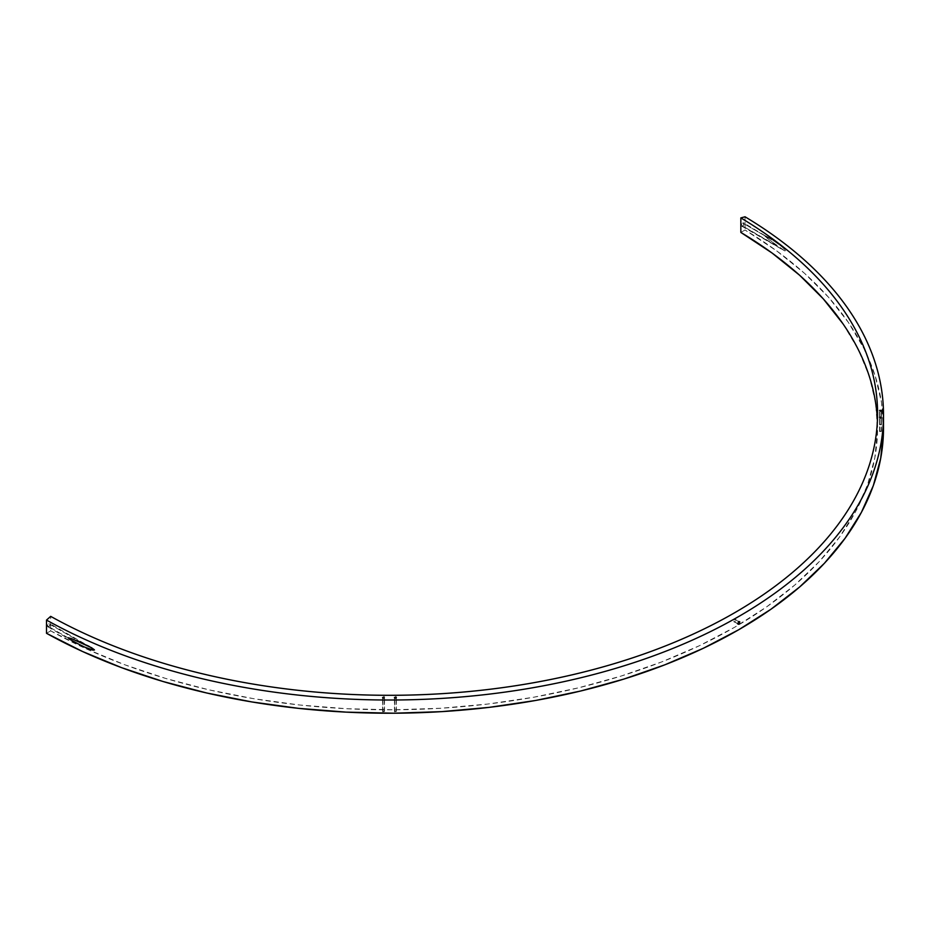 <?xml version="1.0" encoding="UTF-8"?>
<svg xmlns="http://www.w3.org/2000/svg" width="930" height="930" viewBox="0 0 930 930"><rect width="100%" height="100%" fill="white"/><g stroke="black" fill="none" stroke-linecap="round" stroke-linejoin="round"><path stroke-width="0.7" stroke-dasharray="4.65 3.49" d="M734.619 619.299L738.804 621.717L735.2 619.159L733.875 620.077L735.351 619.217L739.548 621.635M735.351 620.926L734.619 621.717L735.351 620.926M737.757 623.53L733.747 621.682L733.875 620.077L733.875 621.786L737.757 623.53M396.075 711.113L394.46 711.496L394.739 698.163L394.739 711.88L396.075 711.113L394.483 711.496L396.354 711.496L396.075 698.174L396.075 711.113M384.218 711.113L382.614 711.496L382.893 698.174L382.893 711.88L384.218 711.113L382.637 711.496L384.497 711.496L384.218 698.163L384.218 711.113M881.163 431.043L879.559 431.427L879.838 417.814L879.838 431.811L881.163 431.043L879.582 431.439L881.442 431.427L881.163 418.105L881.163 431.043M881.163 424.196L879.559 424.58L879.838 410.967L879.838 424.964L881.163 424.196L879.582 424.592L881.442 424.58L881.163 411.258L881.163 424.196M48.802 623.658L83.072 643.444L48.802 623.658L47.477 625.948L48.802 626.715A1.872 1.081 120 0 0 50.034 625.065A1.872 1.081 120 0 0 49.743 623.565A1.872 1.081 120 0 0 48.802 623.658A1.872 1.081 120 0 0 47.581 625.309A1.872 1.081 120 0 0 47.872 626.808A1.872 1.081 120 0 0 48.802 626.715L50.127 624.425L48.802 623.658M68.099 637.852L48.802 626.715L68.099 637.852M769.25 237.696L764.762 235.592L767.75 238.719L784.781 250.902L785.652 251.065L785.362 250.17L781.526 246.369L769.25 237.696L765.32 235.697L765.018 236.255L776.992 245.869L742.733 226.083A1.872 1.081 120 0 0 743.954 224.432A1.872 1.081 120 0 0 743.663 222.933A1.872 1.081 120 0 0 742.733 223.026L776.992 242.811L743.663 222.933L743.663 225.095L741.791 226.176L741.791 224.014L743.663 222.933M842.929 323.745L858.297 349.599L869.248 376.185L875.688 403.271L877.56 430.578L874.828 457.874L867.539 484.879L855.74 511.349L839.569 537.04L819.156 561.697L794.697 585.11L766.425 607.034L734.619 627.273L699.558 645.641L661.579 661.962L621.031 676.087L578.321 687.863L533.82 697.209L487.971 704.022L441.192 708.23L393.925 709.799L346.623 708.718L299.716 705.01L253.657 698.686L208.878 689.816L165.796 678.481L124.818 664.787L86.327 648.873L50.685 630.865L50.685 616.358L50.685 630.865A488.087 281.802 0 0 0 580.367 687.375A488.087 281.802 0 0 0 877.571 428.009A488.087 281.802 0 0 0 877.409 420.755M740.838 232.419L745.035 230.001L745.035 216.783L745.035 230.001L740.838 232.419M883.372 421.406A494.016 285.219 0 0 0 745.035 230.001L776.596 250.821L804.508 273.304L828.525 297.251L848.404 322.431L863.97 348.599L875.06 375.522L881.582 402.934L883.477 430.578M50.685 630.865L46.5 633.295L50.685 630.865M776.992 242.811L742.733 223.026A1.872 1.081 120 0 0 741.501 224.676A1.872 1.081 120 0 0 741.791 226.176A1.872 1.081 120 0 0 742.733 226.083L784.781 250.902L785.606 250.542L783.758 248.38L776.992 242.811M741.791 226.176L783.699 250.368M738.06 624.204L734.619 621.717M394.46 711.496L394.46 697.64M382.614 711.496L382.614 697.64M879.559 431.427L879.559 417.361M879.559 424.58L879.559 410.525M91.338 647.582L49.743 623.565M877.571 413.501L877.571 428.009M73.11 641.386L47.872 626.808M881.442 424.58L881.442 410.932M881.442 431.427L881.442 417.779M384.497 711.496L384.497 697.64M396.354 711.496L396.354 697.64"/><path stroke-width="1.4" d="M739.548 623.344L738.804 624.135L737.757 623.53L738.804 621.717L739.548 621.635L739.548 623.344L738.408 624.274L737.781 623.751L738.804 621.717L739.769 621.903L739.548 623.344M396.075 697.105L395.948 698.256L394.541 697.919L395.762 696.942L396.354 697.628L395.785 698.325L394.483 697.5L396.075 697.105M384.218 697.105L384.09 698.256L382.683 697.93L383.916 696.942L383.927 698.325L382.625 697.5L384.218 697.105M881.163 417.326L880.85 418.151L879.559 417.361L880.861 417.14L881.442 417.779L880.85 418.151L879.582 417.256L881.163 417.326M881.163 410.49L880.85 411.304L879.559 410.514L880.861 410.304L881.442 410.944L880.85 411.304L879.582 410.409L881.163 410.49M91.338 647.582L94.36 649.768L93.256 650.21L83.072 646.501L69.866 639.387L68.192 637.748L71.633 638.666L88.85 646.222L94.453 649.965L91.814 649.884L85.978 647.768L73.11 641.386M877.409 420.755A488.087 281.802 0 0 0 740.838 232.419L740.838 217.899A488.087 281.802 180 0 1 877.571 413.501A488.087 281.802 180 0 1 580.367 672.855A488.087 281.802 180 0 1 50.685 616.358L46.5 620.077L46.5 633.295A494.016 285.219 0 0 0 582.633 690.525A494.016 285.219 0 0 0 883.5 428.009A494.016 285.219 0 0 0 883.372 421.406M883.477 430.578L880.722 458.199L873.351 485.541L861.413 512.337L845.044 538.342L824.375 563.313L799.626 587.004L771.005 609.208L738.804 629.691L703.312 648.291L664.869 664.811L623.832 679.098L580.587 691.025L535.541 700.488L489.122 707.37L441.773 711.636L393.925 713.217L346.041 712.124L298.553 708.358L251.937 701.952L206.611 692.966L162.994 681.492L121.516 667.635L82.561 651.512L46.5 633.295L46.5 620.077L50.685 616.358A488.087 281.802 180 0 0 734.619 612.765A488.087 281.802 180 0 0 740.838 217.899L745.035 216.783A494.016 285.219 180 0 1 883.5 414.792A494.016 285.219 180 0 1 582.633 677.307A494.016 285.219 180 0 1 46.5 620.077A494.016 285.219 0 0 0 738.804 616.474A494.016 285.219 0 0 0 745.035 216.783L740.838 217.899L740.838 232.419L772.016 252.983L799.591 275.21L823.294 298.867L842.929 323.745M738.804 621.717L739.548 621.635M73.586 641.654L68.123 637.922L71.633 638.666L91.745 647.826M738.06 624.204L737.757 623.53L738.804 624.135M883.5 428.009L883.5 414.792"/></g></svg>

